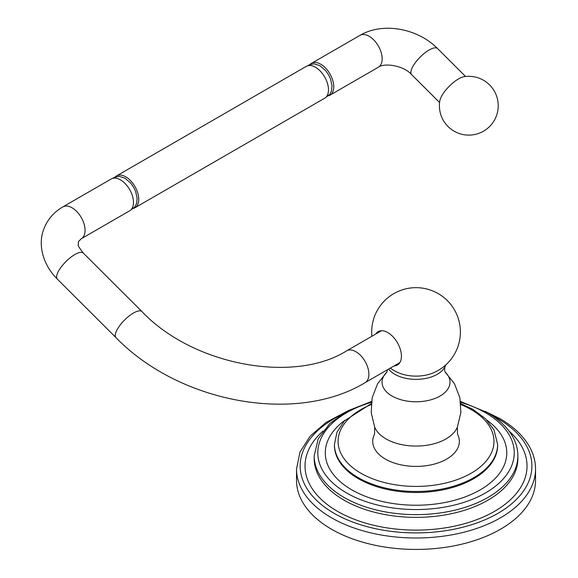 <?xml version="1.0" encoding="UTF-8"?>
<svg xmlns="http://www.w3.org/2000/svg" width="578" height="578" viewBox="0 0 578 578"><rect width="100%" height="100%" fill="white"/><g stroke="black" fill="none" stroke-linecap="round" stroke-linejoin="round"><path stroke-width="0.87" d="M346.872 411.377L326.006 422.46L310.075 436.217L299.996 452.01L296.528 469.004L296.528 480.434A119.502 68.999 180 0 0 331.526 529.224A119.502 68.999 0 0 0 461.764 544.18A119.502 68.999 0 0 0 535.539 480.434L535.539 469.004C535.517 462.032 533.848 455.247 530.517 448.651C524.484 436.954 514.239 426.918 499.782 418.544L485.188 411.377M374.703 427.171L374.522 434.251A43.321 25.013 0 0 0 393.842 462.884A43.321 25.013 0 0 0 446.664 459.091A43.321 25.013 0 0 0 457.538 434.251L457.357 427.171A42.454 24.514 180 0 1 446.05 438.89A42.454 24.514 0 0 1 404.412 445.132A42.454 24.514 0 0 1 374.703 427.171L371.206 412.62L372.196 397.678L377.586 383.713L386.92 372.044M388.568 369.111A30.114 17.391 0 0 0 437.322 374.269A30.114 17.391 180 0 0 445.111 366.495A30.114 17.391 180 0 0 445.689 364.985M390.28 368.121A44.347 44.347 0 0 0 398.777 372.868A29.225 16.87 0 0 0 433.283 372.868A44.347 44.347 0 0 0 454.438 309.844A44.347 44.347 0 0 0 371.885 336.266M375.7 334.062A19.276 11.134 60 0 1 378.149 331.62A19.276 11.134 60 0 1 387.787 332.574A19.276 11.134 60 0 1 400.388 349.567A19.276 11.134 60 0 1 397.433 365.014A19.276 11.134 60 0 1 394.095 365.917M81.274 238.75A18.395 10.621 60 0 0 84.294 235.015A18.395 10.621 60 0 0 79.063 214.192A18.395 10.621 60 0 0 62.879 206.895L111.272 178.956A18.395 10.621 60 0 1 124.913 183.342A18.395 10.621 60 0 1 132.687 207.076A18.395 10.621 60 0 1 129.66 210.811L81.274 238.75L78.377 241.698L78.276 244.812C77.669 245.245 79.359 248.013 83.34 253.106A18.395 6.344 -45.1 0 0 70.328 257.651A18.395 6.344 -45.1 0 0 57.345 273.632A18.395 6.344 -45.1 0 0 57.359 279.145L115.983 337.631A18.395 6.344 -45.1 0 1 115.968 332.119A18.395 6.344 -45.1 0 1 128.952 316.137A18.395 6.344 -45.1 0 1 141.964 311.585C193.327 365.751 294.375 383.857 346.692 350.81A18.395 10.621 -120 0 1 362.876 358.107A18.395 10.621 -120 0 1 368.107 378.93A18.395 10.621 -120 0 1 365.086 382.665L399.875 362.579M115.282 176.882A18.395 10.621 60 0 1 116.554 175.907A18.395 10.621 60 0 1 130.195 180.293A18.395 10.621 60 0 1 137.969 204.027A18.395 10.621 60 0 1 134.941 207.762A18.395 10.621 60 0 1 133.467 208.376M116.554 175.907L306.289 66.362A18.395 10.621 60 0 1 319.93 70.747A18.395 10.621 60 0 1 327.704 94.481A18.395 10.621 60 0 1 324.677 98.224L134.941 207.762M310.256 64.331A18.395 10.621 60 0 1 311.571 63.313A18.395 10.621 60 0 1 325.212 67.698A18.395 10.621 60 0 1 332.986 91.432A18.395 10.621 60 0 1 329.959 95.175A18.395 10.621 60 0 1 328.427 95.803M439.793 101.006A19.038 6.568 -45.1 0 1 458.535 78.911A19.038 6.568 -45.1 0 1 464.047 76.701A29.406 29.406 0 0 1 483.526 131.177A29.406 29.406 0 0 1 439.793 101.006M296.528 469.004A119.502 68.999 0 0 0 331.526 517.787A119.502 68.999 0 0 0 461.764 532.743A119.502 68.999 0 0 0 535.539 469.004M339.705 415.698A115.867 66.896 0 0 0 334.098 513.329A115.867 66.896 0 0 0 497.961 513.329A115.867 66.896 0 0 0 497.961 418.725A115.867 66.896 0 0 0 492.355 415.698M509.023 431.029A111.012 64.093 0 0 1 485.968 515.8A111.012 64.093 0 0 1 337.538 511.349A111.012 64.093 180 0 1 323.037 431.029M517.888 455.811L517.888 458.556A101.858 58.812 0 0 1 455.009 512.888A101.858 58.812 0 0 1 344.004 500.143A101.858 58.812 180 0 1 314.172 458.556L314.172 455.811A101.858 58.812 0 0 0 344.004 497.398A101.858 58.812 0 0 0 455.009 510.143A101.858 58.812 0 0 0 517.888 455.811C517.874 449.67 516.364 443.702 513.372 437.914C508.163 428.052 499.471 419.606 487.305 412.562L460.55 401.479M371.401 402.324A98.217 56.709 0 0 0 346.576 492.94A98.217 56.709 0 0 0 485.484 492.94A98.217 56.709 0 0 0 485.484 412.743A98.217 56.709 0 0 0 460.659 402.324M486.951 420.155A90.746 52.396 0 0 1 476.518 491.9A90.746 52.396 0 0 1 351.858 489.891A90.746 52.396 180 0 1 345.109 420.155M497.629 444.381L497.629 445.371A81.599 47.114 0 0 1 447.256 488.894A81.599 47.114 0 0 1 358.331 478.685A81.599 47.114 180 0 1 334.431 445.371L334.431 444.381A81.599 47.114 0 0 0 358.331 477.695A81.599 47.114 0 0 0 447.256 487.904A81.599 47.114 0 0 0 497.629 444.381L493.959 429.83L485.549 418.739L472.977 409.397L460.803 403.617M371.177 404.593A77.958 45.012 0 0 0 360.903 473.23A77.958 45.012 0 0 0 471.157 473.23A77.958 45.012 0 0 0 471.157 409.578A77.958 45.012 0 0 0 460.883 404.593M445.154 372.073A33.965 19.609 180 0 1 440.046 396.038A33.965 19.609 0 0 1 395.121 397.621A33.965 19.609 0 0 1 386.906 372.073M311.571 63.313L359.957 35.374A18.395 10.621 60 0 1 376.141 42.671A18.395 10.621 60 0 1 381.379 63.501A18.395 10.621 60 0 1 378.352 67.236L329.959 95.175M359.957 35.374C382.874 21.769 417.916 28.488 437.589 48.581A18.395 6.344 134.9 0 0 424.577 53.125A18.395 6.344 134.9 0 0 411.594 69.107A18.395 6.344 134.9 0 0 411.615 74.62C403.437 65.227 383.785 62.742 378.352 67.236M371.51 401.479L348.194 410.669L329.973 423.356L318.261 438.76L314.172 455.811M371.257 403.617L344.452 420.856L337.01 432.12L334.431 444.381M445.139 372.044L454.474 383.713L459.864 397.678L460.854 412.62L457.357 427.171M387.484 369.732L386.798 372.275M445.262 372.275C444.482 370.773 444.424 368.851 445.111 366.495M381.487 330.724L346.692 350.81M115.983 337.631C178.862 402.62 295.748 424.758 365.086 382.665M141.964 311.585L83.34 253.106M62.879 206.895C54.043 212.018 47.772 219.207 44.051 228.469C37.816 243.367 41.97 263.835 57.359 279.145M130.975 209.8L134.977 206.787L136.589 203.528L137.159 198.5L135.722 191.672L133.735 187.402L130.83 183.226L124.993 178.197L119.22 176.319L113.989 177.489L112.804 178.327M325.949 97.249L329.865 94.272L331.476 91.013L332.047 85.985L330.602 79.157L328.615 74.887L325.717 70.711L319.88 65.682L314.1 63.804L308.876 64.974L307.763 65.748M411.615 74.62L439.591 102.53M437.589 48.581L465.572 76.491"/></g></svg>
